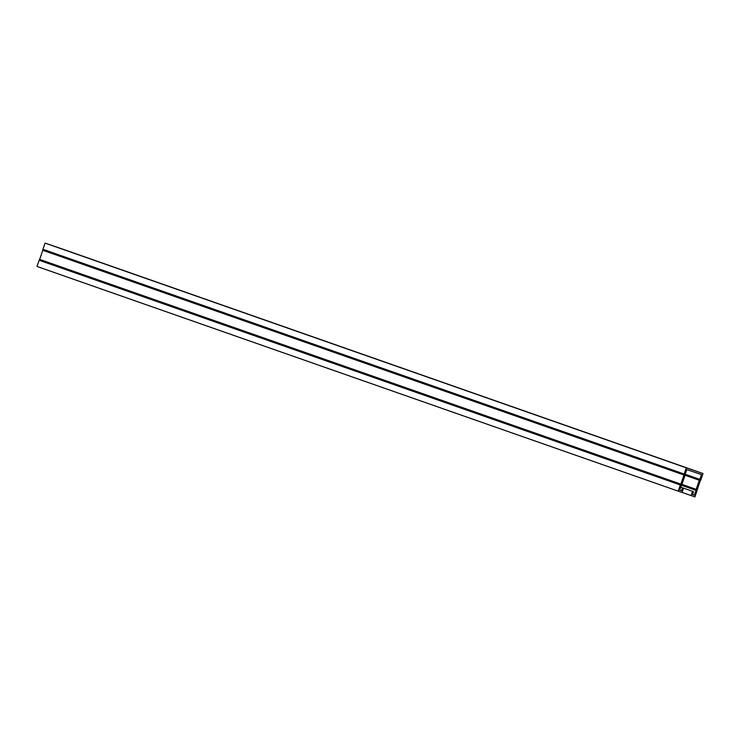 <?xml version="1.0" encoding="UTF-8"?>
<svg xmlns="http://www.w3.org/2000/svg" width="740" height="740" viewBox="0 0 740 740"><rect width="100%" height="100%" fill="white"/><g stroke="black" fill="none" stroke-linecap="round" stroke-linejoin="round"><path stroke-width="1.11" d="M692.548 491.314L680.726 487.161L692.548 491.314L691.068 495.578L682.077 492.424M691.068 495.578L694.916 496.901L697.062 490.703A1.628 1.156 109.3 0 0 697.173 489.778L700.373 480.538A1.628 1.156 109.3 0 0 700.854 479.742L703 473.545L61.799 248.825L45.085 243.099L42.939 249.297A1.628 1.156 109.3 0 0 42.828 250.222L39.627 259.463A1.628 1.156 109.3 0 0 39.146 260.258L37 266.456L682.049 492.498L683.529 488.224L682.521 487.873L681.531 490.722L679.718 490.084M703 473.545L686.295 467.828L684.149 474.026A1.628 1.156 109.3 0 0 684.038 474.951L680.837 484.191A1.628 1.156 109.3 0 0 680.347 484.987L678.201 491.175M693.565 491.656L692.575 494.505L694.398 495.125L696.053 490.287A1.628 1.156 -70.7 0 1 696.164 489.362L699.318 480.251A1.628 1.156 -70.7 0 1 699.809 479.455L701.492 474.627L686.812 469.604L685.148 474.433A1.628 1.156 -70.7 0 1 685.037 475.367L681.882 484.478A1.628 1.156 -70.7 0 1 681.392 485.274L679.709 490.102L681.531 490.722M692.585 494.487L694.398 495.125M683.529 488.224L682.521 487.873M686.295 467.828L45.085 243.099M658.554 458.06L671.735 462.648L658.554 458.06M618.474 444.019L631.664 448.597L618.474 444.019M578.403 429.968L591.584 434.556L578.403 429.968M538.322 415.926L551.513 420.505L538.322 415.926M498.251 401.885L511.442 406.464L498.251 401.885M458.171 387.834L471.362 392.422L458.171 387.834M418.1 373.793L431.291 378.371L418.1 373.793M378.02 359.742L391.21 364.33L378.02 359.742M337.949 345.7L351.139 350.279L337.949 345.7M297.878 331.65L311.059 336.238L297.878 331.65M257.798 317.608L270.988 322.187L257.798 317.608M217.727 303.567L230.908 308.145L217.727 303.567M177.646 289.516L190.837 294.104L177.646 289.516M137.575 275.474L150.756 280.053L137.575 275.474M97.495 261.423L110.686 266.012L97.495 261.423M57.424 247.382L70.605 251.961L57.424 247.382M77.46 254.403L90.65 258.991L77.46 254.403M117.531 268.444L130.721 273.032L117.531 268.444M157.611 282.495L170.801 287.074L157.611 282.495M197.682 296.536L210.872 301.125L197.682 296.536M237.762 310.587L250.953 315.166L237.762 310.587M277.833 324.629L291.024 329.217L277.833 324.629M317.913 338.68L331.095 343.258L317.913 338.68M357.984 352.721L371.175 357.3L357.984 352.721M398.065 366.763L411.246 371.351L398.065 366.763M438.136 380.813L451.326 385.392L438.136 380.813M478.216 394.855L491.397 399.443L478.216 394.855M518.287 408.906L531.477 413.484L518.287 408.906M558.367 422.947L571.548 427.535L558.367 422.947M598.438 436.998L611.629 441.577L598.438 436.998M638.518 451.039L651.699 455.618L638.518 451.039M678.589 465.081L691.78 469.669L678.589 465.081M39.146 260.258L680.347 484.987M681.429 485.237L696.044 490.361M685.194 474.257L699.846 479.391M42.939 249.297L684.149 474.026M685.175 474.322L699.809 479.455M685.074 475.256L699.318 480.251M681.919 484.367L696.164 489.362M681.485 485.181L696.053 490.287M39.627 259.463L680.837 484.191M39.664 259.407L680.874 484.136M42.818 250.286L684.028 475.015M42.828 250.222L684.038 474.951"/></g></svg>
